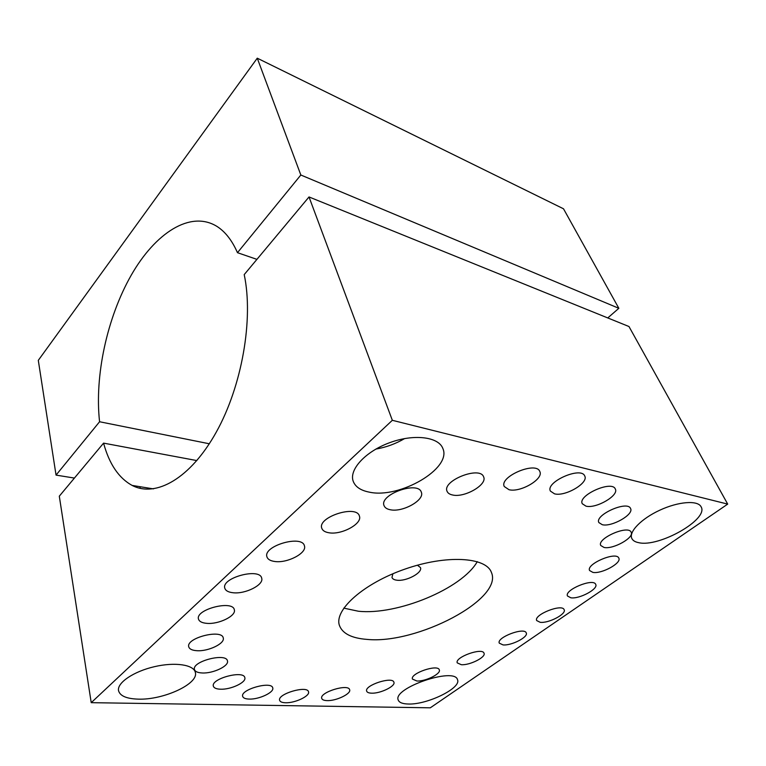 <?xml version="1.0" encoding="UTF-8"?>
<svg xmlns="http://www.w3.org/2000/svg" width="766" height="766" viewBox="0 0 766 766"><rect width="100%" height="100%" fill="white"/><g stroke="black" fill="none" stroke-linecap="round" stroke-linejoin="round"><path stroke-width="1.15" d="M209.309 443.773L99.57 421.75L56.042 475.111L74.417 478.07M56.042 475.111L38.3 360.346L257.261 58.187L563.508 208.792L618.842 308.305L300.837 175.012L237.47 252.684L256.926 259.368M607.764 317.938L618.842 308.305M99.57 421.75C94.457 375.838 107.087 317.622 131.187 275.262C155.22 233.094 190.389 209.97 216.95 226.41C225.233 231.677 232.079 240.438 237.47 252.684M300.837 175.012L257.261 58.187M153.42 488.88L132.135 485.424C155.766 497.843 190.466 478.559 216.213 432.235C241.989 386.083 253.67 319.106 244.21 274.601L309.014 196.948L628.972 326.527L727.7 504.105L392.336 420.304L91.221 702.671L59.298 496.186L103.573 443.131L196.872 460.586M91.221 702.671L430.3 707.813L727.7 504.105M132.135 485.424C118.749 478.08 109.222 463.976 103.573 443.131M392.336 420.304L309.014 196.948M375.857 449.087C386.093 447.325 395.696 443.811 404.668 438.554M369.183 492.117C360.595 490.432 355.261 486.783 353.164 481.153C348.932 469.529 365.602 451.394 389.817 442.633C413.985 433.709 438.535 436.792 442.825 448.426C452.256 468.505 399.402 499.078 369.183 492.117M638.662 542.663C635.196 542.002 632.927 540.633 631.873 538.555C628.436 532.035 641.113 518.802 659.775 510.204C678.389 501.519 697.721 500.045 701.062 506.747C709.211 519.214 658.808 547.69 638.662 542.663M408.192 704.011C402.495 703.868 399.163 702.537 398.215 700.009C392.451 688.069 454.88 666.736 457.513 679.739C461.563 688.098 427.007 704.912 408.192 704.011M138.282 699.138C126.543 698.774 119.965 695.94 118.529 690.635C116.949 682.793 133.648 671.456 154.397 666.688C175.127 661.805 193.942 664.744 195.359 672.481C198.777 683.808 163.512 700.095 138.282 699.138M367.153 639.409C351.632 638.25 342.383 633.559 339.386 625.324C334.053 609.947 363.591 583.405 405.022 569.081C446.396 554.574 486.017 557.026 491.399 572.394C503.597 599.232 416.752 644.407 367.153 639.409M461.295 664.697L457.254 662.887C454.43 657.285 482.551 647.155 484.035 653.245C486.113 657.209 469.692 665.443 461.295 664.697M371.539 693.173C368.743 693.067 367.115 692.387 366.665 691.133C364.109 685.34 392.738 676.033 393.916 682.267C395.716 686.173 380.29 693.661 371.539 693.173M285.603 702.757C282.118 702.661 280.126 701.847 279.628 700.306C277.187 693.9 307.53 685.043 308.526 691.842C310.173 695.978 295.006 703.159 285.603 702.757M220.512 689.208C216.299 689.046 213.906 688.002 213.341 686.097C210.822 678.638 243.904 669.877 244.833 677.709C246.48 682.362 230.834 689.726 220.512 689.208M196.862 650.698C192.103 650.382 189.394 649.061 188.733 646.753C185.899 637.858 222.14 628.742 223.251 638.001C225.089 643.517 208.247 651.588 196.862 650.698M233.036 592.74C228.297 592.223 225.549 590.682 224.783 588.125C221.25 577.755 259.98 567.415 261.685 578.206C264.059 584.831 245.311 594.282 233.036 592.74M328.968 532.772C325.004 532.131 322.601 530.618 321.777 528.234C317.229 517.117 356.688 504.382 359.398 516.073C362.644 523.657 341.55 535.137 328.968 532.772M452.582 494.989C449.68 494.396 447.851 493.17 447.076 491.312C441.771 480.799 480.081 465.613 483.614 476.864C487.655 484.61 464.56 497.967 452.582 494.989M554.527 493.84L550.419 491.102C545.153 482.092 581.107 466.14 584.726 475.964C588.91 482.953 565.279 496.808 554.527 493.84M602.296 524.72L598.897 522.594C594.244 515.087 627.421 500.188 630.533 508.461C634.277 514.369 611.833 527.18 602.296 524.72M592.865 572.384L589.619 570.546C585.712 564.121 616.343 551.022 618.804 558.108C621.896 563.067 601.597 574.155 592.865 572.384M540.174 622.308L536.688 620.565C533.414 614.763 562.254 603.349 564.149 609.717C566.658 614.035 548.552 623.486 540.174 622.308M570.833 597.786L567.51 596.015C563.948 589.954 593.554 577.736 595.718 584.41C598.505 589.006 579.335 599.242 570.833 597.786M604.048 547.46L600.783 545.516C596.513 538.603 628.35 524.586 631.136 532.198C634.554 537.608 613.126 549.576 604.048 547.46M585.98 506.144L582.304 503.76C577.305 495.535 611.89 479.947 615.29 488.967C619.301 495.42 596.082 508.902 585.98 506.144M509.017 489.713L504.287 486.534C498.896 476.72 536.133 460.883 539.8 471.483C544.013 478.942 520.411 492.768 509.017 489.713M390.411 509.773C386.983 509.141 384.858 507.743 384.044 505.608C379.036 494.625 418.121 480.541 421.319 492.193C425.015 499.978 402.801 512.502 390.411 509.773M274.774 561.488C270.35 560.884 267.727 559.324 266.922 556.796C262.891 545.899 302.244 534.486 304.428 545.861C307.214 553.033 287.307 563.441 274.774 561.488M206.801 623.352C201.965 622.93 199.189 621.485 198.471 619.014C195.34 609.353 232.988 599.759 234.329 609.813C236.397 615.864 218.674 624.529 206.801 623.352M202.167 672.969C197.628 672.74 195.062 671.571 194.449 669.455C191.816 661.317 226.477 652.45 227.454 660.953C229.168 665.999 213.015 673.64 202.167 672.969M249.228 699.09C245.379 698.965 243.186 698.056 242.65 696.342C240.198 689.467 271.806 680.696 272.753 687.954C274.372 692.311 259.071 699.521 249.228 699.09M327.12 700.612C323.989 700.517 322.189 699.779 321.72 698.4C319.24 692.349 348.578 683.31 349.65 689.773C351.355 693.757 336.159 701.034 327.12 700.612M416.876 681.003L412.453 679.097C409.781 673.448 438.008 663.777 439.32 669.886C441.245 673.793 425.408 681.596 416.876 681.003M503.013 644.905L499.279 643.143C496.253 637.494 524.586 626.77 526.261 632.946C528.54 637.053 511.353 645.843 503.013 644.905M417.432 565.212L420.448 567.549C422.909 572.729 406.095 581.662 396.817 580.197C394.145 579.852 392.537 578.943 391.981 577.459L392.901 573.753M477.275 561.641C461.946 588.776 397.075 615.491 358.316 611.22L343.781 608.127M139.948 486.688L140.293 488.392"/></g></svg>
